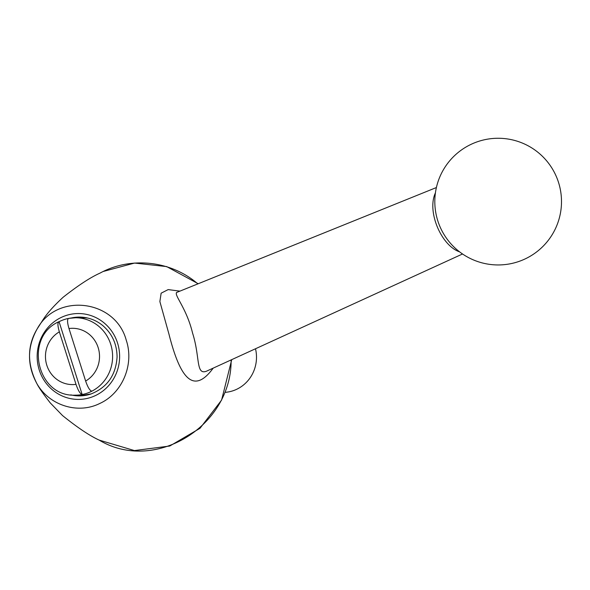 <?xml version="1.0" encoding="UTF-8"?>
<svg xmlns="http://www.w3.org/2000/svg" width="590" height="590" viewBox="0 0 590 590"><rect width="100%" height="100%" fill="white"/><g stroke="black" fill="none" stroke-linecap="round" stroke-linejoin="round"><path stroke-width="0.89" d="M255.5 348.756A35.186 33.792 90.3 0 1 233.301 390.669A35.186 33.792 90.3 0 1 225.033 392.357M68.403 318.453A38.711 37.17 -89.7 0 0 59.074 321.712L82.172 394.526A38.711 37.17 -89.7 0 0 91.804 391.207C89.805 390.58 87.755 387.195 85.639 381.044L68.978 328.534C67.194 322.398 67.105 319.02 68.706 318.394L75.645 317.752A38.711 37.17 -89.7 0 0 68.706 318.394M59.354 331.853A28.15 27.037 -89.7 0 0 46.824 365.284A28.15 27.037 -89.7 0 0 76.007 384.356L59.354 331.853C57.569 325.702 57.473 322.324 59.074 321.712L58.727 321.793C23.6 337.281 36.89 397.092 75.232 395.167L83.087 395.212A38.711 37.17 -89.7 0 0 87.512 394.961M87.925 318.091A38.711 37.17 -89.7 0 0 83.5 317.796L75.645 317.752A38.711 37.17 -89.7 0 1 111.672 347.805A38.711 37.17 -89.7 0 1 91.804 391.207M76.007 384.356C78.116 390.492 80.174 393.884 82.172 394.526A38.711 37.17 -89.7 0 1 75.232 395.167M81.538 317.132A39.412 37.849 -89.7 0 0 76.383 317.759M75.963 395.175A39.412 37.849 -89.7 0 0 81.11 395.853M459.573 251.842C441.379 245.772 426.636 211.463 435.427 192.849M436.401 187.539L177.199 292.234C172.612 293.695 186.3 307.014 192.554 333.033C200.224 356.987 195.718 375.203 206.404 371.235L462.538 253.98M213.204 368.123C192.665 396.156 179.537 375.926 168.924 333.999L159.868 301.549L161.144 293.178L168.172 289.594L179.935 291.128M197.864 283.893C171.115 260.655 130.899 256.222 100.042 273.104L100.042 273.104C90.484 277.366 78.197 285.398 63.196 297.198C53.808 305.841 47.03 313.445 42.864 320.009L37.133 328.962C56.869 292.323 115.507 299.632 126.26 340.253C134.461 364.428 122.307 393.294 99.791 403.464C77.895 414.497 49.184 405.463 36.86 383.581L36.86 383.581C27 365.306 27.088 347.097 37.133 328.962C27.103 345.733 27.007 363.942 36.86 383.581C38.719 387.387 43.188 393.84 50.275 402.933L62.555 415.581C77.482 427.588 89.673 435.752 99.127 440.081L99.127 440.081C154.455 473.46 231.767 426.496 231.125 359.915M85.639 381.044A28.15 27.037 -89.7 0 0 98.161 347.606A28.15 27.037 -89.7 0 0 68.978 328.534M70.793 394.872A39.412 37.849 -89.7 0 0 79.156 395.897L91.148 393.913C107.269 387.394 115.913 375.078 117.071 356.98C116.945 344.199 112.189 333.733 102.8 325.599C95.964 320.038 88.22 317.199 79.576 317.073A39.412 37.849 -89.7 0 0 71.213 318.003M79.156 395.897A39.412 37.849 -89.7 0 0 91.236 393.899M91.317 397.24A42.93 41.226 -89.7 0 0 105.824 324.419A42.93 41.226 -89.7 0 0 38.018 347.776A42.93 41.226 -89.7 0 0 91.317 397.24M539.031 249.998A63.344 63.344 0 0 0 519.628 142.013A63.344 63.344 0 0 0 435.811 212.806A63.344 63.344 0 0 0 539.031 249.998M176.513 292.456L177.199 292.234M231.73 359.635L221.582 400.108L200.003 428.303L169.758 446.025L134.409 450.568L99.127 440.081M103.316 271.452L134.564 263.066L166.668 266.584L198.225 283.746"/></g></svg>
